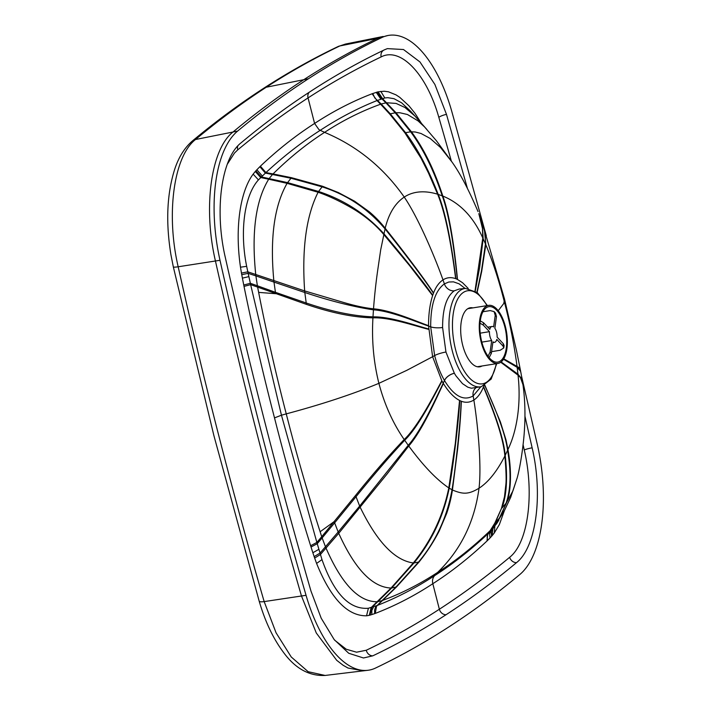 <?xml version="1.0" encoding="UTF-8"?>
<svg xmlns="http://www.w3.org/2000/svg" width="711" height="711" viewBox="0 0 711 711"><rect width="100%" height="100%" fill="white"/><g stroke="black" fill="none" stroke-linecap="round" stroke-linejoin="round"><path stroke-width="1.07" d="M459.182 289.048L454.24 290.826C446.464 296.611 442.58 308.841 442.598 327.513L445.948 352.016L454.347 373.257L455.991 375.906L462.488 383.647L467.82 387.193L471.349 388.215L481.276 386.695A49.788 22.761 -99.1 0 1 460.657 372.057A49.788 22.761 -99.1 0 1 452.303 350.914A49.788 22.761 -99.1 0 1 465.474 288.408L459.182 289.048M482.031 365.987A29.915 13.669 -99.1 0 1 480.583 366.627A29.915 13.669 -99.1 0 1 467.714 357.962A29.915 13.669 -99.1 0 1 460.799 325.922A29.915 13.669 -99.1 0 1 471.109 307.685A29.915 13.669 -99.1 0 1 472.913 307.89M465.118 288.444L459.084 283.822L453.502 281.858L448.792 282.009L444.384 283.885C435.203 290.603 430.635 304.912 430.679 326.82L434.643 355.562C437.105 365.072 440.385 373.391 444.473 380.509L444.499 380.563C454.116 396.223 463.661 401.342 473.153 395.92L480.796 386.802M496.562 523.803L488.199 533.49C470.94 549.781 453.076 563.832 434.617 575.643C416.131 587.775 396.969 597.729 377.114 605.505L368.396 608.26C349.385 609.736 333.912 593.525 321.985 559.61L316.857 542.422L321.728 536.689L320.128 531.757C307.676 493.043 296.38 453.751 286.257 413.873C321.568 404.443 352.443 394.267 378.892 383.336C384.491 404.47 392.916 423.205 404.186 439.54A220.499 138.992 83.9 0 0 404.683 440.26L408.23 445.29C421.641 430.342 436.412 397.298 443.22 383.202L443.397 383.505C448.508 391.85 453.894 397.493 459.555 400.444L459.759 400.551A62.701 28.404 81.2 0 0 461.155 401.164L461.359 401.244C460.817 414.682 459.573 430.626 457.635 449.076L452.427 490.012C462.897 494.269 468.176 494.74 479.027 488.226C488.279 482.236 496.9 471.5 504.881 456L507.601 450.312C511.307 472.291 510.782 489.941 506.028 503.272L501.966 508.018C506.65 495.434 507.734 477.863 505.219 455.316C503.415 434.448 490.27 402.319 483.578 386.633A62.719 28.787 81.3 0 0 483.898 385.806M494.865 526.264L494.296 532.974L492.11 535.703L492.945 528.637L499.94 517.448A107.761 51.228 -95.5 0 1 499.353 518.186L494.776 523.225L490.128 530.69C473.099 546.999 455.6 560.908 437.612 572.417A446.268 389.086 57 0 1 434.617 575.643C432.688 577.839 432.092 580.532 432.812 583.713C414.237 595.907 395.049 605.808 375.266 613.415L376.519 606.296L382.58 600.413C401.36 593.507 419.703 584.175 437.612 572.417C460.684 550.021 474.486 521.963 479.027 488.226C481.907 463.803 477.259 420.654 473.855 400.026C469.873 402.524 465.705 402.933 461.359 401.244M468.211 288.435L462.568 282.738L457.289 279.334A62.684 28.911 80.5 0 0 455.858 278.721L455.653 278.65C451.041 276.997 446.828 277.414 442.997 279.894C439.069 282.454 435.914 286.817 433.55 292.976L433.443 293.252A62.701 28.547 80.4 0 0 432.715 295.261L432.617 295.563C429.897 304.05 428.537 314.075 428.537 325.656L432.608 356.726L434.643 355.562A9.359 1.644 165.6 0 1 445.948 352.016M475.846 387.895A9.359 8.159 57 0 0 473.153 395.92L473.855 400.026C477.792 397.449 481 393.085 483.462 386.917L483.578 386.633M259.16 601.079A9.359 2.177 -16.2 0 0 264.172 601.595L276.055 632.781L291.243 656.982L308.174 671.708L325.123 675.45C308.983 676.197 294.958 668.313 283.058 651.791C273.024 638.22 265.052 621.316 259.16 601.079L213.869 435.514L173.324 266.883L170.951 254.84C165.672 222.472 166.898 194.014 174.639 169.458C178.603 157.318 184.505 147.835 192.334 141.018A9.359 8.034 50.2 0 1 195.507 139.516L237.59 131.1C260.688 111.84 284.284 94.394 308.378 78.779C332.472 63.155 357.011 49.388 381.994 37.479A113.609 51.93 -99.1 0 1 387.735 35.55A113.609 51.93 -99.1 0 1 451.449 110.232L486.288 235.723M237.59 131.1A113.609 51.93 80.9 0 0 220.001 260.288C245.517 374.013 274.197 485.684 306.05 595.311A113.609 51.93 -99.1 0 0 367.916 670.286A113.609 51.93 -99.1 0 0 375.497 668.064C400.489 656.146 425.027 642.38 449.121 626.755C473.215 611.14 496.811 593.694 519.91 574.435A113.609 51.93 80.9 0 0 537.498 445.255L521.581 376.27M318.884 549.31L312.858 552.749L311.027 547.017L317.239 543.693L322.145 537.934A159.362 141.356 105.1 0 1 321.728 536.689L355.544 495.46L359.659 506.072L408.23 445.29L408.754 446.01C423.223 465.696 436.563 479.658 448.801 487.897L452.427 490.012C451.218 497.958 449.299 505.779 446.65 513.484L439.274 530.859C433.826 541.56 427.089 551.932 419.055 561.983L396.587 586.877L382.58 600.413A157.051 48.65 120.6 0 1 381.994 600.617L395.983 587.073L418.441 562.17C435.887 541.311 447.086 517.181 452.027 489.799C455.973 465.207 460.506 421.641 461.155 401.164M355.544 495.46C372.893 473.917 389.104 455.28 404.186 439.54C418.459 426.111 434.785 393.592 441.824 380.749L432.608 356.726L406.754 370.36L378.892 383.336C373.613 362.148 371.631 340.329 372.937 317.861L372.991 316.875C390.686 316.413 417.153 326.1 428.609 328.935M373.444 309.845L372.991 316.866C353.207 316.048 330.953 311.418 306.219 302.984L304.806 292.497C330.402 301.011 353.287 306.788 373.444 309.845M475.241 291.083L479.649 267.469L483.142 238.718A175.235 102.215 99.5 0 0 482.796 237.972C473.473 217.086 460.15 203.124 442.829 196.076L437.638 194.21C425.791 190.584 413.775 190.752 404.248 197.08C395.138 203.186 388.784 213.567 385.184 228.222L380.705 249.774L377.985 268.34C376.066 281.36 374.573 294.852 373.515 308.814L373.444 309.836C390.97 310.92 417.144 322.279 428.546 326.065L430.679 326.82A9.359 2.453 179 0 0 442.598 327.513M517.155 477.979L510.676 497.38L504.57 510.276L499.94 517.448L506.614 502.481L512.907 490.91L517.155 477.979C520.745 465.136 523.936 441.229 524.514 428.413C525.047 420.903 525.589 402.444 522.923 384.562L521.412 378.43L517.937 374.164A173.12 113.573 -112.4 0 1 518.035 375.168L500.748 362.263M504.57 510.276L495.176 525.287A119.617 55.378 -93.7 0 1 494.598 525.971L499.353 518.186L506.614 502.481C511.485 490.368 511.556 469.002 507.938 449.556C517.288 430.333 521.154 402.542 518.035 375.168L520.399 377.514L522.923 384.562M484.893 385.291L500.357 421.801L505.974 439.807L507.823 448.783L507.601 450.303C505.041 430.368 491.257 399.52 484.324 384.615M477.125 292.434L481.703 271.424L485.8 244.691L484.938 232.364L482.991 225.529L484.591 231.342L485.8 244.691C492.919 261.879 499.113 280.969 504.383 301.979C509.947 323.114 514.16 344.577 517.048 366.369L517.164 367.338L503.504 359.268M501.157 361.952L517.937 374.173L517.164 367.338L520.505 371.169L520.941 372.84L520.283 369.987L518.781 367.445L503.779 358.815M476.894 292.248L481.454 270.918L485.471 243.944L483.151 238.727L482.485 226.862L478.814 213.62L482.991 225.529M258.644 292.39C266.732 333.637 275.939 374.137 286.257 413.873A446.348 78.53 -14.4 0 1 281.449 415.206L250.645 284.64L257.631 287.111L258.644 292.39L275.681 293.696L275.433 292.31L306.219 302.984L306.468 304.388C331.566 312.956 353.714 317.444 372.937 317.861C389.841 317.097 415.731 326.198 428.626 329.353M306.468 304.388L257.631 287.111M433.55 292.976C423.214 276.917 401.084 248.166 385.184 228.222C380.385 222.143 375.026 216.624 369.125 211.656L354.602 201.204L338.392 192.574L322.554 186.264L291.492 177.688M455.653 278.65C452.925 257.675 447.415 218.073 437.638 194.21L428.546 173.129L421.001 158.153L404.915 132.868L389.672 114.036L380.589 104.215C361.179 111.218 342.515 120.603 324.589 132.362C306.619 143.88 289.43 157.735 273.042 173.937L291.483 177.688L290.977 178.239L322.039 186.824C346.852 194.672 367.854 208.687 385.015 228.88C400.089 247.615 423.623 278.037 433.443 293.252M494.776 523.225L501.415 508.587L504.499 496.696L505.948 483.658C506.356 478.45 506.001 469.224 504.881 456C502.855 433.808 490.937 405.154 483.462 386.917M483.444 226.907L504.526 299.1L516.524 350.647L520.692 371.515M311.027 547.017L310.627 545.737L316.857 542.422L281.449 415.206L274.508 417.89C263.337 374.964 253.169 331.13 244.015 286.391L241.74 274.686A161.05 73.615 -99.1 0 1 241.456 273.095L240.496 267.185C234.817 228.969 239.794 192.094 253.152 174.124L255.302 171.458A160.313 73.277 -99.1 0 1 255.889 170.791L259.862 166.703A557.815 254.973 -99.1 0 1 260.395 166.187C277.957 149.577 296.016 135.33 314.591 123.447C333.183 111.245 352.363 101.344 372.137 93.745L377.39 92.021A160.304 73.277 -99.1 0 1 378.101 91.843L384.198 91.23L388.437 91.799L395.991 94.856L399.769 97.345L408.941 105.797L414.975 113.271L421.33 123.181M257.622 287.111L257.622 287.111A159.362 145.151 -91.2 0 1 257.382 285.769L275.433 292.31L273.993 282.098L304.806 292.497L304.655 290.923L342.675 302.175C354.62 305.73 364.903 307.943 373.515 308.814C391.61 310.236 417.366 321.861 428.537 325.656M244.015 286.391L250.645 284.64L250.361 283.298L257.382 285.769L255.907 275.904L273.993 282.098A107.557 53.787 -96.5 0 1 273.824 280.569C269.86 238.087 274.286 205.683 287.093 183.34L268.696 179.225A119.617 53.583 -104.5 0 1 269.167 178.559L272.535 174.453A157.051 82.245 -142.4 0 1 273.033 173.937L265.923 172.586C283.653 156.224 301.757 142.138 320.234 130.317C338.729 118.186 357.651 108.268 377.008 100.571L384.811 97.967L387.726 97.674L393.992 98.687L401.599 102.802L410.709 111.316M492.11 535.703A159.948 73.117 -99.1 0 1 491.514 536.37L491.301 531.517L494.598 525.971L487.853 534.352L487.142 537.001L487.542 540.458L487.008 540.973L487.666 534.245L490.119 530.69A157.051 31.391 -62.6 0 0 490.661 530.166L495.318 522.674L501.415 508.587M380.589 104.215L377.008 100.571L372.137 93.745M321.985 559.61L316.591 563.432L314.653 558.082L320.421 554.5L338.738 533.321L386.873 474.264L408.754 446.01C422.45 430.306 436.758 397.36 443.397 383.505M320.128 531.757L334.206 521.572L334.641 522.843L322.145 537.934L325.496 546.848A119.004 63.563 80.5 0 0 326.038 548.145C341.751 584.06 358.806 601.933 377.212 601.755A119.617 50.179 85.6 0 0 377.834 601.666L371.853 607.398L370.013 615.139A159.931 73.1 -99.1 0 1 369.302 615.317L371.133 607.603L391.032 588.05L413.313 562.961L413.98 562.952C431.808 541.142 443.557 516.213 449.219 488.155C453.565 463.741 458.657 420.69 459.759 400.551M255.889 170.791L261.284 176.915L287.564 182.62A107.761 47.104 -102.7 0 0 287.093 183.34L318.101 192.254C306.245 215.797 301.766 248.69 304.655 290.923L247.819 271.833L246.664 266.349C239.536 231.199 244.397 195.401 258.431 179.901L265.923 172.586L260.395 166.187M457.493 279.432C455.609 259.666 451.023 218.597 442.829 196.076C434.528 170.382 424.049 148.946 411.402 131.766L395.991 112.738L382.482 98.553L378.101 91.843M243.74 285.031L250.361 283.298L247.819 271.833L241.456 273.095M241.74 274.686L248.148 273.344L255.907 275.904A119.004 62.604 -96.5 0 1 255.729 274.419C251.392 232.266 255.711 200.529 268.696 179.225L260.67 177.528L255.302 171.458M496.545 523.838L498.909 520.079M415.962 117.173L410.754 111.351M467.314 188.006L446.481 114.373L434.883 84.449L419.961 61.955L403.484 49.521L387.388 48.624L384.74 49.69C359.908 61.528 335.485 75.224 311.462 90.795C287.52 106.312 264.039 123.67 241.011 142.875C221.352 158.064 214.242 210.296 225.369 257.72C250.77 370.911 279.316 482.058 311.009 591.17L321.203 618.215L334.179 639.589L348.737 653.276L363.481 657.977L372.76 655.844C397.333 644.157 421.756 630.453 446.037 614.739A6.683 5.83 57 0 1 439.362 609.238C463.288 593.729 486.715 576.417 509.645 557.3C528.006 543.088 534.654 494.296 524.265 449.974A2653.941 1213.126 80.9 0 0 523.083 444.722M524.949 416.228L532.13 447.814C543.248 495.247 536.138 547.479 516.488 562.668C493.434 581.891 469.944 599.249 446.037 614.739M504.837 326.918A28.067 12.834 -99.1 0 1 497.762 362.103A28.067 12.834 -99.1 0 1 481.765 341.875A28.067 12.834 -99.1 0 1 488.848 306.681A28.067 12.834 -99.1 0 1 504.837 326.918M481.223 342.231A29.409 13.438 -99.1 0 1 488.635 305.366A29.409 13.438 -99.1 0 1 505.388 326.562A29.409 13.438 -99.1 0 1 497.967 363.428A29.409 13.438 -99.1 0 1 481.223 342.231M496.474 316.706L495.585 313.195L494.092 311.605L495.229 315.4A21.383 9.776 -99.1 0 1 496.474 316.706L494.856 328.26A8.017 3.662 -99.1 0 1 497.105 337.13L503.326 343.733A21.383 9.776 -99.1 0 1 503.006 346.026L503.752 347.955L500.233 350.256L491.577 351.652M482.929 311.747L490.172 310.583L494.092 311.605M480.023 323.221L483.24 325.06A21.383 9.776 -99.1 0 1 483.56 322.767L489.781 329.362A8.017 3.662 -99.1 0 1 492.012 326.482A8.017 3.662 -99.1 0 1 493.621 326.944L495.229 315.4M483.56 322.767L480.272 320.892M489.15 357.642L491.337 353.403A21.383 9.776 -99.1 0 1 490.101 352.087L491.71 340.542A8.017 3.662 -99.1 0 1 489.461 331.664L480.201 333.157M489.461 331.664L483.24 325.06M490.101 352.087L488.03 356.202M503.006 346.026L496.785 339.431A8.017 3.662 -99.1 0 1 494.554 342.32A8.017 3.662 -99.1 0 1 492.954 341.849L491.337 353.403M503.752 347.955L504.09 345.555L503.326 343.733M481.836 342.124L491.71 340.542M496.269 363.703A47.122 21.543 -99.1 0 1 486.528 382.225A47.122 21.543 -99.1 0 1 455.627 349.848A47.122 21.543 -99.1 0 1 459.235 296.567A47.122 21.543 -99.1 0 1 486.964 305.632M173.324 266.883A9.359 1.111 -12.6 0 0 178.177 266.776C165.85 214.198 173.724 156.376 195.507 139.516C218.597 120.275 242.175 102.846 266.252 87.231C290.328 71.624 314.857 57.867 339.822 45.957L345.475 44.055M192.334 141.018C215.62 121.608 239.411 104.019 263.737 88.253L263.737 88.244A9.359 8.159 57 0 1 266.252 87.231L308.378 78.779M325.123 675.45L363.259 670.846L347.99 668.029L343.146 665.292L336.712 660.315L316.288 632.994L301.482 595.996L264.172 601.595A2671.476 1221.116 -99.1 0 1 218.801 435.727A2671.458 1221.107 -99.1 0 1 178.177 266.776L215.442 260.99C202.955 207.701 210.927 149.106 233.004 132.015C256.102 112.765 279.699 95.327 303.784 79.694C327.887 64.088 352.425 50.321 377.408 38.403L381.994 37.479M444.499 380.563A9.359 5.35 149.8 0 1 454.382 373.302M441.824 380.749L443.22 383.202L444.473 380.509A9.359 5.341 149.8 0 1 454.347 373.257M451.325 161.041A2653.941 1213.126 80.9 0 0 438.829 117.359C426.733 74.131 400.506 46.65 381.132 56.916C356.327 68.754 331.957 82.414 308.041 97.914L314.591 123.447L318.901 129.562L320.234 130.317A446.268 389.104 -122.9 0 1 324.589 132.362C356.878 145.853 383.425 167.432 404.248 197.08C418.948 218.686 435.959 259.844 442.997 279.894L444.384 283.885A9.359 8.159 -123 0 0 454.24 290.826M263.737 88.244C288.062 72.478 312.858 58.569 338.116 46.526A9.359 8.248 64.5 0 1 339.822 45.957L377.408 38.403L387.735 35.55M306.05 595.311L301.482 595.996A2672.987 1221.809 -99.1 0 1 215.442 260.99L220.001 260.288M459.555 400.444L455.307 443.415L448.801 487.897C443.113 515.839 431.284 540.858 413.313 562.961C394.765 560.428 377.079 541.915 360.255 507.414L359.659 506.072L338.169 531.988A107.557 54.871 79.7 0 0 338.738 533.321C354.851 568.987 372.28 587.224 391.032 588.05A107.761 45.193 83.6 0 0 391.681 587.997L413.98 562.952L419.055 561.983M314.653 558.082A161.13 73.651 -99.1 0 1 314.155 556.633L319.994 553.096L338.169 531.988L334.641 522.843L355.989 496.767C373.106 475.552 389.335 456.711 404.683 440.26C418.957 426.467 434.723 394.525 442.002 381.069M432.617 295.563L409.652 265.674L383.691 234.417C376.128 225.396 366.636 217.282 355.216 210.092C342.044 202.173 329.673 196.227 318.101 192.254L318.572 191.472C344.168 199.924 365.934 213.993 383.86 233.688C399.075 251.596 422.734 280.809 432.715 295.261M504.526 299.1L503.779 303.481L498.215 310.725M478.814 213.62L482.467 228.453L482.796 237.972L475.001 290.932M451.814 161.788L440.509 147.488L430.155 138.441L421.036 133.49L415.215 131.988L410.62 131.802C423.143 148.723 433.683 170.071 442.242 195.836C450.552 218.224 455.351 259.702 457.289 279.334M478.032 211.594C468.593 189.455 459.857 172.862 451.823 161.788L436.412 140.769L424.574 126.958L418.032 120.87L407.447 114.507L399.795 112.738L395.991 112.738A107.761 53.147 78 0 0 395.236 112.809L410.62 131.802L405.554 132.673C417.624 148.795 428.502 169.369 438.207 194.396C447.53 216.864 453.396 258.76 455.858 278.721M259.862 166.703L265.381 173.084L290.977 178.239L287.564 182.62L318.572 191.472L322.554 186.264M426.902 129.518L414.797 115.911L404.95 107.485L396.089 103.424L386.651 102.757A119.617 58.782 76 0 0 385.922 102.864L395.236 112.809L390.312 113.84L405.554 132.673L404.915 132.868M375.266 613.415A557.166 254.68 -99.1 0 1 374.661 613.637L374.581 609.967L375.532 607.167L381.994 600.617L377.834 601.666L391.681 587.997L396.587 586.877M377.39 92.021L381.843 98.749L385.922 102.864L381.203 104.002L390.312 113.84L389.672 114.036M372.751 93.514L374.839 97.994L381.203 104.002A157.051 64.985 38.9 0 0 380.581 104.206M310.627 545.737C297.5 503.708 285.458 461.092 274.508 417.89M487.008 540.973C469.438 557.593 451.369 571.84 432.812 583.713L439.362 609.238C415.455 624.747 391.086 638.416 366.281 650.245L356.567 652.2L346.293 649.259L334.677 640.211M309.249 92.234A6.683 5.83 -123 0 0 308.041 97.914C284.116 113.431 260.688 130.753 237.758 149.861L234.488 153.043L227.289 164.25M374.661 613.646L370.013 615.139M491.052 530.69L489.639 534.068L490.021 537.978L487.542 540.458M368.396 608.26L366.538 615.806C347.483 616.055 330.837 598.591 316.591 563.432M369.302 615.317L366.538 615.806M373.622 606.812L371.862 610.42L371.791 614.633M262.279 175.946L256.849 169.742M248.868 276.623L242.38 278.134M314.155 556.633L312.858 552.749M372.76 655.844A6.683 5.892 64.5 0 1 366.281 650.245M237.856 145.888A6.683 5.732 -129.8 0 0 237.758 149.861M258.431 179.901L253.152 174.124M246.664 266.349L240.496 267.185M504.455 510.489L499.353 524.567L494.296 532.974M491.514 536.37L490.021 537.978M380.82 99.096L376.243 92.341M516.488 562.668A6.683 5.732 50.2 0 1 509.645 557.3M532.13 447.814A6.683 0.791 -12.6 0 0 524.265 449.974M446.481 114.373A6.683 1.555 -16.2 0 0 438.829 117.359M383.531 50.268A6.683 5.892 -115.5 0 0 381.132 56.916M384.811 97.967L380.812 91.364M487.417 305.561L477.294 292.568L465.474 288.408M496.722 363.623L491.177 379.07L481.276 386.695M338.116 46.526L345.484 44.055L383.131 36.474M363.259 670.846L367.916 670.286M522.692 382.971L520.941 372.84M488.635 305.366L467.749 308.716M497.967 363.428L477.303 366.752M492.847 342.586L494.554 342.32M487.71 327.167L492.012 326.482"/></g></svg>
